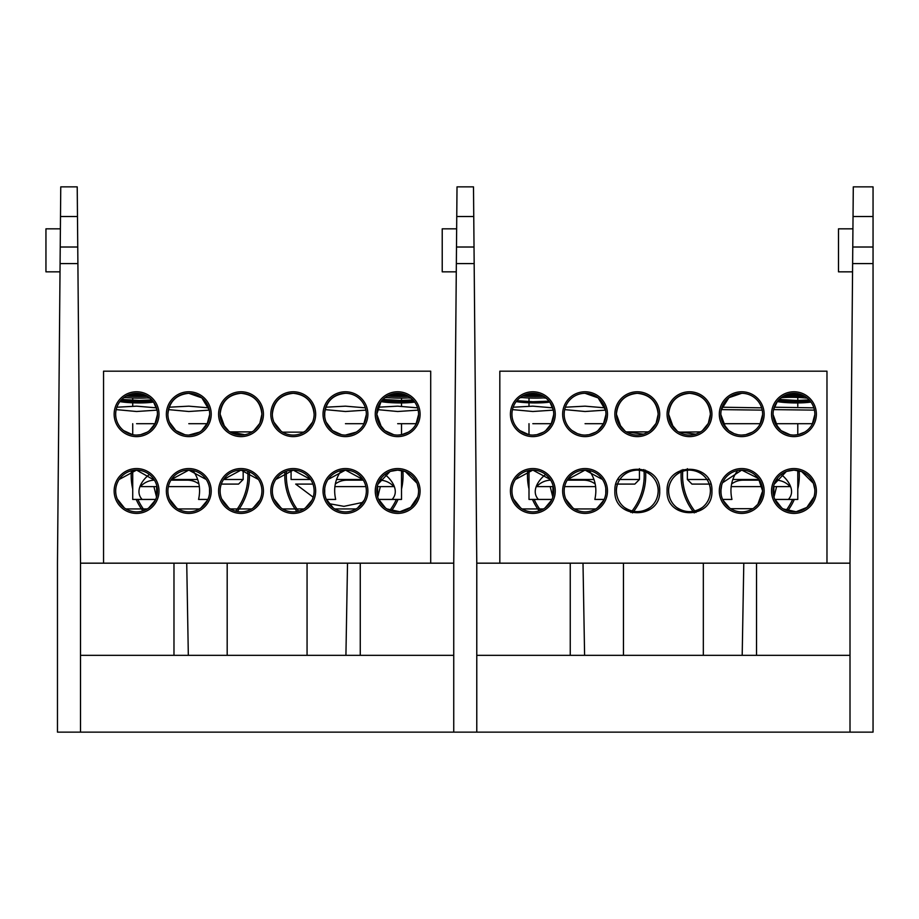 <?xml version="1.0" encoding="UTF-8"?>
<svg xmlns="http://www.w3.org/2000/svg" width="919" height="919" viewBox="0 0 919 919"><rect width="100%" height="100%" fill="white"/><g stroke="black" fill="none" stroke-linecap="round" stroke-linejoin="round"><path stroke-width="1.38" d="M474.17 263.592L473.492 186.867L457.019 186.867L453.745 563.175L453.745 732.133L476.777 732.133L476.777 563.175L474.17 263.592L456.352 263.592L456.467 250.336M476.777 563.175L850.006 563.175L853.039 216.516L873.05 216.516L873.05 186.867L853.291 186.867L853.039 216.516M456.502 247.016L474.02 247.016L474.158 262.168M873.05 216.516L873.05 732.133L476.777 732.133M850.006 655.327L476.777 655.327M456.663 228.831L442.223 228.831L442.223 271.84L456.283 271.84M552.055 482.785L551.423 481.441M550.286 479.488L532.836 470.103L515.398 479.488M514.261 481.441L513.629 482.785M512.791 485.106L512.607 485.795M553.732 490.987A20.884 20.884 0 0 0 532.836 470.103A20.884 20.884 0 0 0 511.952 490.987A20.884 20.884 0 0 0 532.836 511.872A20.884 20.884 0 0 0 553.732 490.987M604.277 482.785L603.645 481.441M602.508 479.488L585.058 470.103L567.62 479.488L593.892 479.488M566.483 481.441L565.851 482.785M565.013 485.106L564.829 485.795M605.954 490.987A20.884 20.884 0 0 0 585.058 470.103A20.884 20.884 0 0 0 564.174 490.987A20.884 20.884 0 0 0 585.058 511.872A20.884 20.884 0 0 0 605.954 490.987M721.679 485.106L720.841 490.987A20.884 20.884 0 0 0 741.725 511.872A20.884 20.884 0 0 0 762.621 490.987L758.439 478.454L741.725 470.103L722.518 482.785M753.913 507.954L757.842 504.278L762.621 490.987A20.884 20.884 0 0 0 741.725 470.103A20.884 20.884 0 0 0 720.841 490.987L721.208 494.881M814.441 410.127L773.568 409.61L777.29 401.592A21.194 2.78 0.9 0 0 793.959 402.913A21.194 2.78 0.9 0 0 810.949 402.062M809.179 399.903L796.796 400.477L779.186 399.42L783.677 396.009A21.194 2.78 0.9 0 0 793.959 396.514A21.194 2.78 0.9 0 0 804.722 396.296M802.769 395.25L785.665 395.021L793.947 393.298M814.843 414.193A20.884 20.884 0 0 0 793.947 393.298A20.884 20.884 0 0 0 773.063 414.193A20.884 20.884 0 0 0 793.947 435.078A20.884 20.884 0 0 0 814.843 414.193M762.219 410.127L721.346 409.61L728.905 397.697L741.725 393.298M762.621 414.193A20.884 20.884 0 0 0 741.725 393.298A20.884 20.884 0 0 0 720.841 414.193A20.884 20.884 0 0 0 741.725 435.078A20.884 20.884 0 0 0 762.621 414.193M670.721 423.326L677.326 431.16L673.397 427.484L668.618 414.193C669.951 401.592 676.912 394.63 689.503 393.298C702.105 394.63 709.066 401.592 710.398 414.193A20.884 20.884 0 0 0 689.503 393.298A20.884 20.884 0 0 0 668.618 414.193A20.884 20.884 0 0 0 689.503 435.078A20.884 20.884 0 0 0 710.398 414.193L709.491 420.282M618.498 423.326L625.104 431.16L621.175 427.484L616.396 414.193C617.729 401.592 624.69 394.63 637.281 393.298C649.882 394.63 656.844 401.592 658.176 414.193A20.884 20.884 0 0 0 637.281 393.298A20.884 20.884 0 0 0 616.396 414.193A20.884 20.884 0 0 0 637.281 435.078A20.884 20.884 0 0 0 658.176 414.193L657.269 420.282M605.954 414.193A20.884 20.884 0 0 0 585.058 393.298A20.884 20.884 0 0 0 564.174 414.193A20.884 20.884 0 0 0 585.058 435.078A20.884 20.884 0 0 0 605.954 414.193L604.369 422.177M585.058 393.298L598.12 397.881L605.552 410.127L585.058 411.505L564.68 409.61M553.732 414.193A20.884 20.884 0 0 0 532.836 393.298A20.884 20.884 0 0 0 511.952 414.193A20.884 20.884 0 0 0 532.836 435.078A20.884 20.884 0 0 0 553.732 414.193L552.147 422.177M532.836 393.298L538.396 394.056L527.931 393.883M520.441 397.387A21.194 2.78 0.9 0 0 532.825 398.099A21.194 2.78 0.9 0 0 545.702 397.732L549.16 401.155L532.882 401.741L516.903 400.684M516.179 401.592A21.194 2.78 0.9 0 0 532.848 402.913A21.194 2.78 0.9 0 0 549.849 402.062L553.33 410.127L532.836 411.505L512.457 409.61M555.26 414.193A22.424 22.424 0 0 0 532.836 391.77A22.424 22.424 0 0 0 510.413 414.193A22.424 22.424 0 0 0 532.836 436.617A22.424 22.424 0 0 0 555.26 414.193M607.482 414.193A22.424 22.424 0 0 0 585.058 391.77A22.424 22.424 0 0 0 562.635 414.193A22.424 22.424 0 0 0 585.058 436.617A22.424 22.424 0 0 0 607.482 414.193M659.704 414.193A22.424 22.424 0 0 0 637.281 391.77A22.424 22.424 0 0 0 614.857 414.193A22.424 22.424 0 0 0 637.281 436.617A22.424 22.424 0 0 0 659.704 414.193M711.926 414.193A22.424 22.424 0 0 0 689.503 391.77A22.424 22.424 0 0 0 667.079 414.193A22.424 22.424 0 0 0 689.503 436.617A22.424 22.424 0 0 0 711.926 414.193M764.149 414.193A22.424 22.424 0 0 0 741.725 391.77A22.424 22.424 0 0 0 719.301 414.193A22.424 22.424 0 0 0 741.725 436.617A22.424 22.424 0 0 0 764.149 414.193M816.371 414.193A22.424 22.424 0 0 0 793.947 391.77A22.424 22.424 0 0 0 771.523 414.193A22.424 22.424 0 0 0 793.947 436.617A22.424 22.424 0 0 0 816.371 414.193M555.26 490.987A22.424 22.424 0 0 0 532.836 468.564A22.424 22.424 0 0 0 510.413 490.987A22.424 22.424 0 0 0 532.836 513.411A22.424 22.424 0 0 0 555.26 490.987M607.482 490.987A22.424 22.424 0 0 0 585.058 468.564A22.424 22.424 0 0 0 562.635 490.987A22.424 22.424 0 0 0 585.058 513.411A22.424 22.424 0 0 0 607.482 490.987M764.149 490.987A22.424 22.424 0 0 0 741.725 468.564A22.424 22.424 0 0 0 719.301 490.987A22.424 22.424 0 0 0 741.725 513.411A22.424 22.424 0 0 0 764.149 490.987M773.063 490.987A20.884 20.884 0 0 1 793.947 470.103A20.884 20.884 0 0 1 814.843 490.987A20.884 20.884 0 0 1 793.947 511.872A20.884 20.884 0 0 1 773.063 490.987M816.371 490.987A22.424 22.424 0 0 0 793.947 468.564A22.424 22.424 0 0 0 771.523 490.987A22.424 22.424 0 0 0 793.947 513.411A22.424 22.424 0 0 0 816.371 490.987M804.619 432.148L797.945 434.698L793.947 435.078M752.397 432.148L745.723 434.698L741.725 435.078M595.73 432.148L589.056 434.698M589.045 434.698L585.058 435.078M543.508 432.148L536.834 434.698L532.836 435.078M814.762 489.253L813.395 483.348M813.372 483.291L801.644 471.562M801.609 471.55L793.947 470.103L786.744 471.378M643.874 469.552A57.598 57.598 0 0 1 630.871 512.48A57.598 57.598 0 0 0 643.874 469.552M682.599 475.628A57.598 57.598 0 0 1 682.92 469.552A57.598 57.598 0 0 0 695.924 512.48A57.598 57.598 0 0 1 682.599 475.628M528.999 489.023A59.138 59.138 0 0 1 527.667 470.746M645.471 470.114A59.138 59.138 0 0 1 632.502 512.894M694.282 512.905A59.138 59.138 0 0 1 681.312 470.114M799.128 470.746A59.138 59.138 0 0 1 797.784 489.023M773.97 497.099L776.601 486.611M777.325 480.235L777.428 478.202M773.166 488.931L773.775 485.588M781.15 474.48C787.951 479.649 796.187 490.953 788.399 499.431L797.784 499.431L797.784 470.459M788.399 499.431L774.843 499.431M589.068 470.482L589.159 470.505C595.328 478.937 597.224 488.586 594.846 499.431L604.162 499.431M528.999 397.996L528.999 401.637M528.999 402.809L528.999 406.141M528.999 423.693L528.999 434.721M549.355 478.202L549.47 480.235M550.182 486.611L552.813 497.099M551.94 499.431L538.396 499.431C530.631 491.091 538.787 479.649 545.645 474.48L545.702 474.526M528.999 470.459L528.999 499.431L538.396 499.431M605.793 416.721L605.793 415.101M720.99 415.101L720.99 416.721M722.621 499.431L731.949 499.431C729.56 488.621 731.455 478.971 737.635 470.505L737.739 470.482M755.004 474.859L759.393 479.833M797.784 397.445L797.784 400.477M797.784 402.924L797.784 406.255M797.784 423.693L797.784 434.721M794.326 499.431A59.138 59.138 0 0 1 787.652 510.907M539.143 510.907A59.138 59.138 0 0 1 532.469 499.431M792.637 499.431A57.598 57.598 0 0 1 786.136 510.355A57.598 57.598 0 0 0 792.637 499.431M540.648 510.355A57.598 57.598 0 0 1 534.146 499.431A57.598 57.598 0 0 0 540.648 510.355M826.974 563.175L826.974 371.184L499.821 371.184L499.821 563.175M532.836 423.693C509.16 423.693 509.16 423.693 532.836 423.693L551.274 423.693L553.732 414.538L553.364 418.076M551.618 423.326L545.737 430.62L551.618 423.326M585.058 423.693C561.383 423.693 561.383 423.693 585.058 423.693L603.496 423.693L605.943 414.538L605.587 418.076M603.84 423.326L597.959 430.62L603.84 423.326M654.719 425.692L650.181 430.62L655.994 423.475M649.469 431.16L644.977 433.607M643.461 434.147L626.195 431.896L648.366 431.896M706.941 425.692L702.403 430.62L708.216 423.475M701.691 431.16L697.199 433.607M695.683 434.147L678.417 431.896M734.074 433.619L728.836 430.62L725.619 427.484L720.841 414.538M789.995 434.698L781.058 430.62L777.842 427.484L773.063 414.538M786.273 471.562L774.177 484.244M667.079 490.987C665.827 519.901 713.19 519.913 711.926 490.987C713.19 462.062 665.827 462.062 667.079 490.987M614.857 490.987C613.605 519.901 660.968 519.913 659.704 490.987C660.968 462.062 613.605 462.062 614.857 490.987M528.884 434.698L519.947 430.62M581.107 434.698L577.408 433.63M577.408 433.619L572.169 430.62M737.773 434.698L734.074 433.63M774.648 498.971L781.77 507.954M783.287 508.942L796.141 511.757L806.848 507.426L814.004 496.811M616.396 414.193L616.764 418.076M617.982 422.177L618.441 423.199M656.132 423.199L658.176 414.193M668.618 414.193L668.986 418.076M670.204 422.177L670.663 423.199M678.842 432.148L700.588 431.896M708.354 423.199L710.398 414.193M720.841 414.193L721.208 418.076M722.426 422.177L722.885 423.199M722.943 423.326L728.836 430.62M773.063 414.193L773.43 418.076M774.648 422.177L775.108 423.199M775.165 423.326L781.058 430.62M722.426 498.971L722.885 500.005M722.943 500.131L729.548 507.954M730.639 508.689L752.81 508.689M565.759 498.971L572.882 507.954M574.398 508.942L595.73 508.942M597.247 507.954L603.852 500.12M513.537 498.971L520.659 507.954M522.176 508.942L543.508 508.942M545.024 507.954L551.63 500.12M710.398 490.987C711.076 483.831 704.689 470.7 689.503 470.103C674.328 470.7 667.929 483.831 668.618 490.987A20.884 20.884 0 0 1 689.503 470.103A20.884 20.884 0 0 1 710.398 490.987A20.884 20.884 0 0 1 689.503 511.872A20.884 20.884 0 0 1 668.618 490.987C668.86 497.88 671.525 503.359 676.614 507.426C685.195 513.02 693.799 513.02 702.403 507.426C707.481 503.359 710.146 497.88 710.398 490.987M658.176 490.987C658.854 483.831 652.467 470.7 637.281 470.103C622.106 470.7 615.707 483.831 616.396 490.987A20.884 20.884 0 0 1 637.281 470.103A20.884 20.884 0 0 1 658.176 490.987A20.884 20.884 0 0 1 637.281 511.872A20.884 20.884 0 0 1 616.396 490.987C616.638 497.88 619.303 503.359 624.392 507.426C632.973 513.02 641.577 513.02 650.181 507.426C655.258 503.359 657.924 497.88 658.176 490.987M799.507 394.056L789.042 393.883M810.271 401.155L793.982 401.741L778.014 400.684M807.364 398.18A21.194 2.78 0.9 0 0 793.959 397.341A21.194 2.78 0.9 0 0 781.104 397.709M789.938 393.688L791.098 393.688M773.304 415.434L775.521 423.693L812.385 423.693L814.831 414.538M774.257 407.209L813.843 407.841M615.948 484.095L634.822 484.095L639.44 479.488L639.44 468.667M618.039 479.488L639.44 479.488M549.424 479.488L550.274 479.488M708.756 479.488L687.355 479.488L691.961 484.095L710.846 484.095M732.902 479.488L759.163 479.488M776.509 479.488L777.371 479.488M687.355 479.488L687.355 468.667M522.566 396.009A21.194 2.78 0.9 0 0 532.848 396.514A21.194 2.78 0.9 0 0 543.623 396.296M541.659 395.25L524.554 395.021M513.158 407.209L532.836 406.164L552.744 407.841M546.254 398.18A21.194 2.78 0.9 0 0 543.508 397.893M522.176 397.559A21.194 2.78 0.9 0 0 520.005 397.709M565.38 407.209L585.058 406.164L604.966 407.841M721.082 415.434L723.299 423.693L760.162 423.693L762.609 414.538M722.047 407.209L761.621 407.841M550.711 480.166A19.299 19.299 0 0 0 536.719 486.611L553.261 486.611M564.634 486.611L595.673 486.611M595.19 483.98A19.299 19.299 0 0 0 583.68 480.166L567.195 480.166M552.905 496.811L552.905 486.611M731.593 483.98A19.299 19.299 0 0 1 743.115 480.166L759.599 480.166M773.522 486.611L790.064 486.611A19.299 19.299 0 0 0 776.084 480.166M731.122 486.611L762.15 486.611M852.924 228.831L838.496 228.831L838.496 271.84L852.556 271.84M873.05 263.592L852.625 263.592M873.05 247.016L852.775 247.016M850.006 732.133L850.006 563.175M77.897 263.592L77.219 186.867L60.757 186.867L57.472 563.175L57.472 732.133L80.504 732.133L80.504 563.175L77.897 263.592L60.08 263.592L60.194 250.336M80.504 563.175L453.745 563.175M60.229 247.016L77.747 247.016L77.885 262.168M453.745 732.133L80.504 732.133M453.745 655.327L80.504 655.327M60.39 228.831L45.95 228.831L45.95 271.84L60.011 271.84M155.782 482.785L155.15 481.441M153.151 479.488L136.575 470.103L119.125 479.488M117.988 481.441L117.356 482.785M116.529 485.106L116.334 485.795M157.459 490.987A20.884 20.884 0 0 0 136.575 470.103A20.884 20.884 0 0 0 115.679 490.987A20.884 20.884 0 0 0 136.575 511.872A20.884 20.884 0 0 0 157.459 490.987M208.004 482.785L207.372 481.441M206.235 479.488L188.797 470.103L171.348 479.488L197.619 479.488M170.21 481.441L169.578 482.785M168.751 485.106L168.556 485.795M209.681 490.987A20.884 20.884 0 0 0 188.797 470.103A20.884 20.884 0 0 0 167.901 490.987A20.884 20.884 0 0 0 188.797 511.872A20.884 20.884 0 0 0 209.681 490.987M260.226 482.785L259.595 481.441M258.457 479.488L241.019 470.103L223.57 479.488M222.432 481.441L221.801 482.785M220.974 485.106L220.778 485.795M261.904 490.987A20.884 20.884 0 0 0 241.019 470.103A20.884 20.884 0 0 0 220.123 490.987A20.884 20.884 0 0 0 241.019 511.872A20.884 20.884 0 0 0 261.904 490.987M312.449 482.785L311.817 481.441M291.082 470.206L291.082 479.488L310.668 479.488L293.23 470.103L275.792 479.488M274.655 481.441L274.023 482.785M273.184 485.106L273 485.795M314.126 490.987A20.884 20.884 0 0 0 293.23 470.103A20.884 20.884 0 0 0 272.346 490.987A20.884 20.884 0 0 0 293.23 511.872A20.884 20.884 0 0 0 314.126 490.987M364.671 482.785L364.039 481.441M336.63 479.488L362.89 479.488L345.452 470.103L328.014 479.488M326.877 481.441L326.245 482.785M325.406 485.106L325.223 485.795M366.348 490.987A20.884 20.884 0 0 0 345.452 470.103A20.884 20.884 0 0 0 324.568 490.987A20.884 20.884 0 0 0 345.452 511.872A20.884 20.884 0 0 0 366.348 490.987M393.723 434.698L384.785 430.62L381.569 427.484L376.79 414.193A20.884 20.884 0 0 0 397.674 435.078A20.884 20.884 0 0 0 418.57 414.193A20.884 20.884 0 0 0 397.674 393.298A20.884 20.884 0 0 0 376.79 414.193L381.017 401.592A21.194 2.78 0.9 0 0 397.686 402.913A21.194 2.78 0.9 0 0 400.19 402.936A21.194 2.78 0.9 0 0 414.687 402.062M412.918 399.903L400.523 400.477L382.913 399.42L385.279 397.387A21.194 2.78 0.9 0 0 397.663 398.099A21.194 2.78 0.9 0 0 410.54 397.732M403.234 394.056L392.769 393.883L397.674 393.298M324.568 414.193A20.884 20.884 0 0 0 345.452 435.078A20.884 20.884 0 0 0 366.348 414.193A20.884 20.884 0 0 0 345.452 393.298A20.884 20.884 0 0 0 324.568 414.193C325.9 401.592 332.862 394.63 345.452 393.298M272.346 414.193C273.678 401.592 280.64 394.63 293.23 393.298C305.832 394.63 312.793 401.592 314.126 414.193A20.884 20.884 0 0 0 293.23 393.298A20.884 20.884 0 0 0 272.346 414.193A20.884 20.884 0 0 0 293.23 435.078A20.884 20.884 0 0 0 314.126 414.193M222.226 423.326L228.831 431.16L224.902 427.484L220.123 414.193C221.456 401.592 228.417 394.63 241.019 393.298C253.61 394.63 260.571 401.592 261.904 414.193A20.884 20.884 0 0 0 241.019 393.298A20.884 20.884 0 0 0 220.123 414.193A20.884 20.884 0 0 0 241.019 435.078A20.884 20.884 0 0 0 261.904 414.193L260.996 420.282M167.901 414.193A20.884 20.884 0 0 0 188.797 435.078A20.884 20.884 0 0 0 209.681 414.193A20.884 20.884 0 0 0 188.797 393.298A20.884 20.884 0 0 0 167.901 414.193C169.234 401.592 176.195 394.63 188.797 393.298L201.847 397.881L209.279 410.127L188.797 411.505L168.407 409.61M157.459 414.193A20.884 20.884 0 0 0 136.575 393.298A20.884 20.884 0 0 0 115.679 414.193A20.884 20.884 0 0 0 136.575 435.078A20.884 20.884 0 0 0 157.459 414.193L155.874 422.177M136.575 393.298L142.123 394.056L131.658 393.883M124.168 397.387A21.194 2.78 0.9 0 0 136.552 398.099A21.194 2.78 0.9 0 0 149.429 397.732L151.807 399.903L139.412 400.477L121.802 399.42M119.907 401.592A21.194 2.78 0.9 0 0 136.586 402.913A21.194 2.78 0.9 0 0 139.079 402.936A21.194 2.78 0.9 0 0 153.576 402.062L157.057 410.127L136.575 411.505L116.196 409.61M158.998 414.193A22.424 22.424 0 0 0 136.575 391.77A22.424 22.424 0 0 0 114.14 414.193A22.424 22.424 0 0 0 136.575 436.617A22.424 22.424 0 0 0 158.998 414.193M211.221 414.193A22.424 22.424 0 0 0 188.797 391.77A22.424 22.424 0 0 0 166.362 414.193A22.424 22.424 0 0 0 188.797 436.617A22.424 22.424 0 0 0 211.221 414.193M263.443 414.193A22.424 22.424 0 0 0 241.019 391.77A22.424 22.424 0 0 0 218.584 414.193A22.424 22.424 0 0 0 241.019 436.617A22.424 22.424 0 0 0 263.443 414.193M315.665 414.193A22.424 22.424 0 0 0 293.23 391.77A22.424 22.424 0 0 0 270.806 414.193A22.424 22.424 0 0 0 293.23 436.617A22.424 22.424 0 0 0 315.665 414.193M367.887 414.193A22.424 22.424 0 0 0 345.452 391.77A22.424 22.424 0 0 0 323.028 414.193A22.424 22.424 0 0 0 345.452 436.617A22.424 22.424 0 0 0 367.887 414.193M420.098 414.193A22.424 22.424 0 0 0 397.674 391.77A22.424 22.424 0 0 0 375.251 414.193A22.424 22.424 0 0 0 397.674 436.617A22.424 22.424 0 0 0 420.098 414.193M158.998 490.987A22.424 22.424 0 0 0 136.575 468.564A22.424 22.424 0 0 0 114.14 490.987A22.424 22.424 0 0 0 136.575 513.411A22.424 22.424 0 0 0 158.998 490.987M211.221 490.987A22.424 22.424 0 0 0 188.797 468.564A22.424 22.424 0 0 0 166.362 490.987A22.424 22.424 0 0 0 188.797 513.411A22.424 22.424 0 0 0 211.221 490.987M263.443 490.987A22.424 22.424 0 0 0 241.019 468.564A22.424 22.424 0 0 0 218.584 490.987A22.424 22.424 0 0 0 241.019 513.411A22.424 22.424 0 0 0 263.443 490.987M315.665 490.987A22.424 22.424 0 0 0 293.23 468.564A22.424 22.424 0 0 0 270.806 490.987A22.424 22.424 0 0 0 293.23 513.411A22.424 22.424 0 0 0 315.665 490.987M367.887 490.987A22.424 22.424 0 0 0 345.452 468.564A22.424 22.424 0 0 0 323.028 490.987A22.424 22.424 0 0 0 345.452 513.411A22.424 22.424 0 0 0 367.887 490.987M376.79 490.987A20.884 20.884 0 0 1 397.674 470.103A20.884 20.884 0 0 1 418.57 490.987A20.884 20.884 0 0 1 397.674 511.872A20.884 20.884 0 0 1 376.79 490.987M420.098 490.987A22.424 22.424 0 0 0 397.674 468.564A22.424 22.424 0 0 0 375.251 490.987A22.424 22.424 0 0 0 397.674 513.411A22.424 22.424 0 0 0 420.098 490.987M408.346 432.148L401.672 434.698L397.674 435.078M356.124 432.148L345.452 435.078M199.469 432.148L188.797 435.078M147.247 432.148L140.561 434.698L136.575 435.078M418.501 489.253L417.123 483.348M417.1 483.291L405.371 471.562M405.336 471.55L397.674 470.103L390.472 471.378M247.751 471.217A57.598 57.598 0 0 1 235.643 511.171A57.598 57.598 0 0 0 247.751 471.217M286.326 475.628A57.598 57.598 0 0 1 286.498 471.217A57.598 57.598 0 0 0 298.606 511.171A57.598 57.598 0 0 1 286.326 475.628M132.727 489.023A59.138 59.138 0 0 1 131.394 470.746M249.336 471.826A59.138 59.138 0 0 1 237.309 511.538M296.94 511.538A59.138 59.138 0 0 1 284.913 471.826M402.855 470.746A59.138 59.138 0 0 1 401.523 489.023M377.709 497.099L380.34 486.611M381.052 480.235L381.155 478.202M376.893 488.931L377.502 485.588M384.877 474.48C391.678 479.649 399.914 490.953 392.126 499.431L401.523 499.431L401.523 470.459M392.126 499.431L378.571 499.431M192.795 470.482L192.887 470.505C199.055 478.937 200.951 488.586 198.573 499.431L207.901 499.431M132.727 397.996L132.727 400.339M132.727 402.809L132.727 406.141M132.727 423.693L132.727 434.721M153.094 478.202L153.197 480.235M153.91 486.611L156.54 497.099M155.679 499.431L142.123 499.431C134.358 491.091 142.514 479.649 149.372 474.48L149.441 474.526M132.727 470.459L132.727 499.431L142.123 499.431M209.532 416.721L209.532 415.101M324.717 411.666L324.717 416.721M326.348 499.431L335.676 499.431C333.287 488.621 335.182 478.971 341.363 470.505L341.466 470.482M401.523 398.111L401.523 400.477M401.523 402.924L401.523 406.255M401.523 423.693L401.523 434.721M398.053 499.431A59.138 59.138 0 0 1 391.379 510.907M142.87 510.907A59.138 59.138 0 0 1 136.196 499.431M396.365 499.431A57.598 57.598 0 0 1 389.863 510.355A57.598 57.598 0 0 0 396.365 499.431M144.386 510.355A57.598 57.598 0 0 1 137.884 499.431A57.598 57.598 0 0 0 144.386 510.355M430.701 563.175L430.701 371.184L103.548 371.184L103.548 563.175M136.575 423.693C112.899 423.693 112.899 423.693 136.575 423.693L155.001 423.693L157.459 414.538L157.092 418.076M155.357 423.326L149.464 430.62L155.357 423.326M208.096 422.177L201.686 430.62L208.096 422.177M184.834 434.698L175.897 430.62L170.004 423.326M258.457 425.692L253.908 430.62L259.721 423.475M253.196 431.16L248.704 433.607M247.188 434.147L244.994 434.698M244.891 434.721L229.934 431.896L252.093 431.896M313.402 419.615L313.218 420.282M312.023 423.326L306.13 430.62L300.927 433.607M297.113 434.71L296.228 434.859M289.278 434.698L288.061 434.423M285.556 433.619L282.57 432.148L303.902 432.148M273.931 422.177L281.053 431.16L274.448 423.326M341.5 434.698L332.563 430.62L326.67 423.326M390.001 471.562L377.904 484.244M132.612 434.698L123.674 430.62M378.375 498.971L385.498 507.954M387.014 508.942L399.868 511.757L410.575 507.426L417.743 496.811M169.487 422.177L175.897 430.62M220.123 414.193L220.491 418.076M221.709 422.177L222.168 423.199M259.859 423.199L261.904 414.193M305.418 431.16L312.54 422.177M326.153 422.177L332.563 430.62M376.79 414.193L377.158 418.076M378.375 422.177L378.835 423.199M378.892 423.326L384.785 430.62M326.153 498.971L333.275 507.954M334.792 508.942L356.124 508.942M357.64 507.954L364.246 500.12M273.931 498.971L281.053 507.954M282.57 508.942L303.902 508.942M305.418 507.954L312.023 500.12M221.709 498.971L228.831 507.954M230.347 508.942L251.68 508.942M253.196 507.954L259.801 500.12M169.487 498.971L176.609 507.954M178.125 508.942L199.457 508.942M200.974 507.954L207.579 500.12M117.264 498.971L124.387 507.954M125.903 508.942L147.235 508.942M148.752 507.954L155.357 500.12M387.404 396.009A21.194 2.78 0.9 0 0 397.686 396.514A21.194 2.78 0.9 0 0 400.19 396.537A21.194 2.78 -179.1 0 0 408.461 396.296M406.497 395.25L389.392 395.021M413.998 401.155L397.72 401.741L381.741 400.684M387.014 397.559A21.194 2.78 0.9 0 0 384.843 397.709M393.665 393.688L402.419 393.849M411.092 398.18A21.194 2.78 0.9 0 0 408.346 397.893M397.674 423.693C373.999 423.693 373.999 423.693 397.674 423.693L416.112 423.693L418.57 414.538M377.996 407.209L397.674 406.164L417.582 407.841M418.168 410.127L397.674 411.505L377.295 409.61M221.295 484.095L238.561 484.095L243.167 479.488L243.167 470.206M223.581 479.488L243.167 479.488M380.248 479.488L381.098 479.488M312.954 484.095L295.688 484.095L313.184 497.19M126.294 396.009A21.194 2.78 0.9 0 0 136.586 396.514A21.194 2.78 0.9 0 0 139.079 396.537A21.194 2.78 -179.1 0 0 147.35 396.296M145.397 395.25L128.281 395.021M152.887 401.155L136.609 401.741L120.63 400.684M125.903 397.559A21.194 2.78 0.9 0 0 123.732 397.709M132.566 393.688L133.726 393.688M149.992 398.18A21.194 2.78 0.9 0 0 147.235 397.893M116.885 407.209L136.575 406.164L156.471 407.841M188.797 423.693C165.121 423.693 165.121 423.693 188.797 423.693L207.223 423.693L209.681 414.538M169.107 407.209L188.797 406.164L208.693 407.841M345.452 423.693C321.776 423.693 321.776 423.693 345.452 423.693L363.89 423.693L366.348 414.538M325.774 407.209L345.452 406.164L365.36 407.841M365.946 410.127L345.452 411.505L325.073 409.61M154.438 480.166A19.299 19.299 0 0 0 140.458 486.611L157 486.611M168.361 486.611L199.4 486.611M198.929 483.98A19.299 19.299 0 0 0 187.407 480.166L170.923 480.166M156.632 496.811L156.632 486.611M335.32 483.98A19.299 19.299 0 0 1 346.842 480.166L363.327 480.166M377.249 486.611L393.791 486.611A19.299 19.299 0 0 0 379.811 480.166M334.849 486.611L365.877 486.611M584.599 655.327L583.002 563.175M623.461 563.175L623.461 655.327M473.756 216.516L456.766 216.516M570.251 655.327L570.251 563.175M756.532 563.175L756.532 655.327M743.793 563.175L742.196 655.327M703.334 655.327L703.334 563.175M188.326 655.327L186.729 563.175M227.188 563.175L227.188 655.327M77.483 216.516L60.493 216.516M173.978 655.327L173.978 563.175M360.259 563.175L360.259 655.327M347.52 563.175L345.923 655.327M307.061 655.327L307.061 563.175M605.793 493.514L605.793 488.46M720.99 493.514L720.99 488.46M773.89 496.811L773.89 486.611M209.532 493.514L209.532 488.46M324.717 493.514L324.717 488.46M328.807 503.612L343.924 506.346L362.982 502.36M378.387 495.008L377.617 495.49M377.617 496.811L377.617 486.611"/></g></svg>

